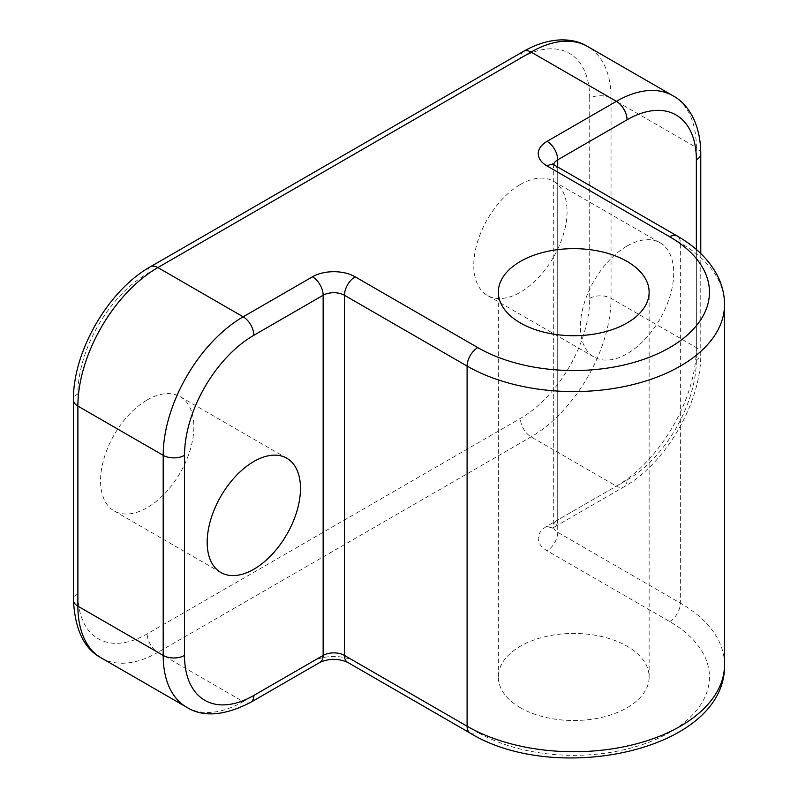 <?xml version="1.0" encoding="UTF-8"?>
<svg xmlns="http://www.w3.org/2000/svg" width="798" height="798" viewBox="0 0 798 798"><rect width="100%" height="100%" fill="white"/><g stroke="black" fill="none" stroke-linecap="round" stroke-linejoin="round"><path stroke-width="0.6" stroke-dasharray="3.99 2.99" d="M147.201 399.928A65.975 38.095 -60 0 1 180.188 396.666A65.975 38.095 -60 0 1 190.293 449.533A65.975 38.095 -60 0 1 147.201 507.668A65.975 38.095 -60 0 1 114.204 510.939A65.975 38.095 -60 0 1 104.099 458.072A65.975 38.095 -60 0 1 147.201 399.928M520.416 184.458A65.975 38.095 -60 0 1 553.403 181.186A65.975 38.095 -60 0 1 563.518 234.053A65.975 38.095 -60 0 1 520.416 292.198A65.975 38.095 -60 0 1 487.428 295.459A65.975 38.095 -60 0 1 477.314 242.592A65.975 38.095 -60 0 1 520.416 184.458M627.048 246.023A65.975 38.095 -60 0 1 660.036 242.752A65.975 38.095 -60 0 1 670.15 295.619A65.975 38.095 -60 0 1 627.048 353.763A65.975 38.095 -60 0 1 594.061 357.025A65.975 38.095 -60 0 1 583.946 304.158A65.975 38.095 -60 0 1 627.048 246.023M520.416 707.756A75.401 43.531 180 0 1 498.331 676.973A75.401 43.531 180 0 1 544.874 636.754A75.401 43.531 180 0 1 627.048 646.19A75.401 43.531 180 0 1 649.133 676.973A75.401 43.531 180 0 1 602.59 717.193A75.401 43.531 180 0 1 520.416 707.756M672.933 95.74A113.107 65.296 -60 0 1 696.355 147.52L611.049 98.264A113.107 65.296 120 0 0 587.627 46.493M320.018 662.33A15.082 8.708 60 0 1 312.477 661.582L243.171 701.602L157.864 652.345L531.079 436.875A113.107 65.296 120 0 0 611.049 298.352L611.049 98.264A15.082 8.708 0 0 0 589.722 98.264L589.722 298.352A98.024 56.588 -60 0 1 520.416 418.401L147.201 633.881A98.024 56.588 -60 0 1 77.885 593.862L77.885 393.773A98.024 56.588 -60 0 1 147.201 273.724L520.416 58.244A98.024 56.588 -60 0 1 589.722 98.264M250.702 702.35A15.082 8.708 60 0 1 243.171 701.602A113.107 65.296 -60 0 1 186.612 707.198M101.306 657.951A113.107 65.296 120 0 0 157.864 652.345A15.082 8.708 -120 0 1 147.201 633.881M700.774 153.675A15.082 8.708 180 0 0 696.355 147.52L696.355 347.609A113.107 65.296 -60 0 1 616.385 486.122L531.079 436.875A15.082 8.708 -120 0 1 520.416 418.401M589.722 298.352A15.082 8.708 0 0 1 611.049 298.352L696.355 347.609A15.082 8.708 180 0 1 700.774 353.763C701.512 401.833 665.921 463.468 623.926 486.87A15.082 8.708 -120 0 1 616.385 486.122L547.069 526.141A30.164 17.416 180 0 0 547.069 550.77L669.702 621.562A135.72 78.354 180 0 1 669.702 732.384A135.72 78.354 180 0 1 477.763 732.384L355.13 661.582A30.164 17.416 180 0 0 312.477 661.582M557.732 167.041L557.732 519.987L627.048 479.967A98.024 56.588 120 0 0 696.355 359.918L696.355 249.495M724.534 664.664A150.802 87.062 0 0 0 680.365 603.098L557.732 532.296L557.732 172.139L680.365 242.941A150.802 87.062 180 0 1 724.534 304.507M669.702 621.562A15.082 8.708 -60 0 0 680.365 603.098L680.365 242.941A15.082 8.708 -60 0 0 677.243 236.038M347.589 662.33A15.082 8.708 120 0 0 355.13 661.582M470.221 733.133A15.082 8.708 120 0 0 477.763 732.384M554.61 165.236A15.082 8.708 -60 0 1 557.732 172.139A15.082 8.708 0 0 1 553.313 165.984L553.313 526.141A15.082 8.708 0 0 0 557.732 532.296A15.082 8.708 -60 0 1 547.069 550.77M553.533 164.528A15.082 8.708 0 0 0 553.313 165.984L552.785 163.859M627.048 479.967A15.082 8.708 -120 0 1 623.926 486.87L554.61 526.889A15.082 8.708 60 0 0 557.732 519.987A15.082 8.708 0 0 0 553.313 526.141L552.785 528.266L554.61 526.889A15.082 8.708 60 0 1 547.069 526.141M700.774 253.525L700.774 353.763A15.082 8.708 180 0 1 696.355 359.918M523.538 51.341A15.082 8.708 -120 0 0 520.416 58.244M77.885 593.862A15.082 8.708 0 0 0 73.466 600.016M150.323 266.821A15.082 8.708 -120 0 0 147.201 273.724M77.885 393.773A15.082 8.708 0 0 0 73.466 399.928M286.821 458.232L180.188 396.666M660.036 242.752L553.403 181.186M498.331 676.973L498.331 292.188M649.133 676.973L649.133 292.188M594.061 357.025L487.428 295.459M220.847 572.505L114.204 510.939"/><path stroke-width="1.2" d="M253.834 461.493A65.975 38.095 -60 0 1 286.821 458.232A65.975 38.095 -60 0 1 296.926 511.099A65.975 38.095 -60 0 1 253.834 569.233A65.975 38.095 -60 0 1 220.847 572.505A65.975 38.095 -60 0 1 210.732 519.638A65.975 38.095 -60 0 1 253.834 461.493M627.048 261.405A75.401 43.531 0 0 0 544.874 251.969A75.401 43.531 0 0 0 498.331 292.188A75.401 43.531 0 0 0 520.416 322.971A75.401 43.531 0 0 0 602.59 332.407A75.401 43.531 0 0 0 649.133 292.188A75.401 43.531 0 0 0 627.048 261.405M253.834 335.29A98.024 56.588 120 0 0 184.518 455.339L184.518 655.427A98.024 56.588 120 0 0 253.834 695.447L323.14 655.427L323.14 295.27L253.834 335.29A15.082 8.708 60 0 0 243.171 316.816L157.864 267.569A113.107 65.296 120 0 0 77.885 406.082L77.885 606.171A113.107 65.296 120 0 0 101.306 657.951C84.199 648.944 74.922 629.632 73.466 600.016A15.082 8.708 0 0 0 77.885 606.171L163.191 655.427L163.191 455.339L77.885 406.082A15.082 8.708 0 0 1 73.466 399.928L73.466 600.016M696.355 249.495L696.355 159.829A98.024 56.588 120 0 0 627.048 119.81L557.732 159.829A15.082 8.708 -120 0 0 547.069 141.356L616.385 101.346L531.079 52.089L157.864 267.569A15.082 8.708 -120 0 0 150.323 266.821C108.329 290.223 72.738 351.858 73.466 399.928M627.048 119.81A15.082 8.708 60 0 0 616.385 101.346A113.107 65.296 -60 0 1 672.933 95.74L587.627 46.493A113.107 65.296 120 0 0 531.079 52.089A15.082 8.708 -120 0 0 523.538 51.341C549.283 36.638 572.765 37.297 587.627 46.493M184.518 455.339A15.082 8.708 180 0 1 163.191 455.339A113.107 65.296 -60 0 1 243.171 316.816L312.477 276.796A15.082 8.708 60 0 1 323.14 295.27A15.082 8.708 0 0 1 344.467 295.27L344.467 655.427L467.099 726.23L467.099 366.073L344.467 295.27A15.082 8.708 120 0 1 355.13 276.796A30.164 17.416 0 0 0 312.477 276.796M355.13 276.796L477.763 347.599A135.72 78.354 0 0 0 669.702 347.599A135.72 78.354 0 0 0 669.702 236.787L547.069 165.984A15.082 8.708 -60 0 1 554.61 165.236L677.243 236.038A15.082 8.708 -60 0 0 669.702 236.787M547.069 141.356A30.164 17.416 0 0 0 547.069 165.984M101.306 657.951L186.612 707.198A113.107 65.296 -60 0 1 163.191 655.427A15.082 8.708 180 0 0 184.518 655.427M553.533 164.528A15.082 8.708 0 0 1 557.732 159.829L557.732 167.041M253.834 695.447A15.082 8.708 60 0 1 250.702 702.35L320.018 662.33A15.082 8.708 60 0 0 323.14 655.427A15.082 8.708 0 0 1 344.467 655.427A15.082 8.708 120 0 0 347.589 662.33L470.221 733.133A15.082 8.708 120 0 1 467.099 726.23A150.802 87.062 0 0 0 631.437 745.103A150.802 87.062 0 0 0 724.534 664.664L724.534 304.507A150.802 87.062 180 0 1 631.437 384.945A150.802 87.062 180 0 1 467.099 366.073A15.082 8.708 120 0 1 477.763 347.599M672.933 95.74C688.335 104.019 700.644 124.029 700.774 153.675A15.082 8.708 180 0 1 696.355 159.829M186.612 707.198C202.971 717.512 224.328 715.896 250.702 702.35M320.018 662.33C329.205 658.38 338.402 658.38 347.589 662.33M724.534 304.507C724.464 293.105 721.422 282.243 715.387 271.919C706.938 257.754 694.23 245.794 677.243 236.038M470.221 733.133C555.897 785.88 726.469 750.629 724.534 664.664M554.61 165.236L552.785 163.859M700.774 153.675L700.774 253.525M523.538 51.341L150.323 266.821"/></g></svg>
